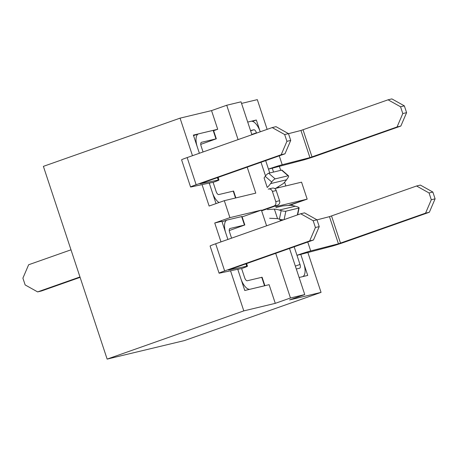 <?xml version="1.0" encoding="UTF-8"?>
<svg xmlns="http://www.w3.org/2000/svg" width="458" height="458" viewBox="0 0 458 458"><rect width="100%" height="100%" fill="white"/><g stroke="black" fill="none" stroke-linecap="round" stroke-linejoin="round"><path stroke-width="0.69" d="M193.551 135.625L198.463 133.891A12.521 5.45 -109.4 0 0 197.306 146.972L193.379 135.099L217.71 129.27L211.539 110.607L226.721 105.248L241.017 101.819L226.721 105.248L238.086 139.61L226.721 105.248L211.539 110.607L180.057 118.147L43.39 166.363L107.138 359.101L184.385 340.592L107.138 359.101L243.799 310.89L275.281 303.345L290.464 297.986L304.759 294.563L289.571 299.921L321.052 292.376L184.385 340.592L321.052 292.376L307.833 252.41L321.052 292.376L289.571 299.921L304.759 294.563L289.513 248.459L304.759 294.563L290.464 297.986L275.693 253.331L290.464 297.986L275.281 303.345L269.109 284.681L244.778 290.509L237.748 269.252L241.618 268.56L244.652 277.725A3.578 1.557 70.6 0 0 247.291 280.754L262.096 277.239L264.896 285.689M266.59 225.8L261.398 210.102L242.139 216.897L261.398 210.102L229.922 217.642L214.733 223L221.884 221.288L227.889 239.454L221.884 221.288L214.733 223L220.985 241.893L214.733 223L229.922 217.642L261.398 210.102L266.59 225.8M255.787 193.133L247.188 167.141L255.787 193.133L224.311 200.678L229.922 217.642L224.311 200.678L209.123 206.037L202.035 184.603L209.123 206.037L224.311 200.678L255.787 193.133M279.872 219.313L280.405 220.928L279.872 219.313M307.169 199.133L275.693 206.678L307.169 199.133L288.924 205.224L291.986 204.491L292.33 205.533L291.986 204.491L307.169 199.133L301.559 182.164L307.169 199.133M274.76 188.587L301.559 182.164L274.76 188.587M241.017 101.819L251.9 134.738L241.017 101.819M261.008 162.269L265.526 175.935L261.008 162.269M257.31 99.638L241.543 103.416L257.31 99.638L267.14 129.362L257.31 99.638M285.849 185.931L284.613 182.198L285.849 185.931M280.697 170.353L279.328 166.22L280.697 170.353M199.385 153.264L193.379 135.099L217.71 129.27L211.539 110.607L180.057 118.147L192.48 155.697L180.057 118.147L43.39 166.363L107.138 359.101L243.799 310.89L230.54 270.793L243.799 310.89L275.281 303.345L269.109 284.681L244.778 290.509L237.748 269.252M217.71 129.27L213.634 130.702L217.71 129.27M247.715 122.08L256.331 120.013L260.23 131.795A12.521 5.45 -109.4 0 0 251.013 121.29L256.331 120.013L252.513 121.359L256.331 120.013L260.23 131.795M309.934 157.615L397.052 126.958L400.853 126.042L315.814 156.046A10.626 0.435 161.7 0 1 302.727 160.197L272.27 168.195L273.546 172.065L272.27 168.195L268.468 169.111A11.152 0.458 -18.3 0 1 282.202 164.748L309.934 157.615L300.958 130.467L388.069 99.81L391.871 98.899L404.351 105.861L400.55 106.771L388.069 99.81M278.493 187.019L278.699 187.643L278.493 187.019M338.439 243.805L425.556 213.147L429.358 212.237L344.319 242.236A10.626 0.435 161.7 0 1 331.231 246.387L300.774 254.39L307.73 275.424L302.406 276.701A12.521 5.45 -109.4 0 0 302.646 276.632A12.521 5.45 -109.4 0 0 303.803 263.55L300.774 254.39L296.973 255.301A11.152 0.458 -18.3 0 1 310.707 250.938L338.439 243.805L329.462 216.657L416.574 186L420.375 185.089L432.856 192.051L429.054 192.967L416.574 186M209.243 183.063L216.033 203.598L209.243 183.063L213.113 182.37L216.147 191.536A3.578 1.557 70.6 0 0 218.787 194.564L233.591 191.049L235.864 197.908M309.682 240.914L315.425 227.517L319.226 226.607L313.484 240.003L309.682 240.914L224.643 270.913A10.626 0.435 -18.3 0 0 219.073 273.168L210.096 246.02A10.626 0.435 -18.3 0 1 215.666 243.765L300.706 213.766L304.507 212.856L316.982 219.823L313.18 220.733L315.425 227.517M227.889 239.454L225.811 233.168A12.521 5.45 -109.4 0 1 226.968 220.08A12.521 5.45 -109.4 0 1 227.208 220.012L242.013 216.502L244.818 224.981L229.258 230.569M300.706 213.766L313.18 220.733M316.982 219.823L319.226 226.607M241.618 268.56A11.152 0.458 161.7 0 0 247.469 266.195A11.152 0.458 161.7 0 0 246.748 266.27L228.445 270.002L313.484 240.003M264.901 285.723L250.097 289.238A12.521 5.45 -109.4 0 1 240.851 278.636L237.816 269.476L238.979 269.006L219.76 273.1A10.626 0.435 -18.3 0 1 219.073 273.168M244.818 224.981L230.013 228.496A3.578 1.557 70.6 0 0 229.945 228.519A3.578 1.557 70.6 0 0 229.613 232.252L231.565 238.154M281.178 154.724L286.92 141.327L290.721 140.417L284.979 153.814L281.178 154.724L196.139 184.723A10.626 0.435 -18.3 0 0 190.568 186.979L181.591 159.831A10.626 0.435 -18.3 0 1 187.162 157.575L272.201 127.576L276.002 126.666L288.477 133.627L284.676 134.543L286.92 141.327M198.463 133.891A12.521 5.45 -109.4 0 1 198.703 133.822L213.508 130.307L216.313 138.791L200.753 144.379M272.201 127.576L284.676 134.543M288.477 133.627L290.721 140.417M213.113 182.37A11.152 0.458 161.7 0 0 218.964 180.005A11.152 0.458 161.7 0 0 218.243 180.074L199.94 183.813L284.979 153.814M219.067 202.528A12.521 5.45 -109.4 0 1 212.346 192.446L209.312 183.286L210.474 182.816L191.255 186.91A10.626 0.435 -18.3 0 1 190.568 186.979M216.313 138.791L201.509 142.306A3.578 1.557 70.6 0 0 201.44 142.323A3.578 1.557 70.6 0 0 201.108 146.062L203.06 151.964M429.358 212.237L435.1 198.841L432.856 192.051M425.556 213.147L431.299 199.751L435.1 198.841M431.299 199.751L429.054 192.967M296.309 269.006L299.601 268.216A3.578 1.557 70.6 0 0 299.669 268.199A3.578 1.557 70.6 0 0 300.001 264.461L294.168 246.816M316.999 219.863L329.462 216.657M400.853 126.042L406.595 112.651L404.351 105.861M397.052 126.958L402.794 113.561L406.595 112.651M402.794 113.561L400.55 106.771M256.554 133.095L256.457 132.797A3.578 1.557 70.6 0 0 253.818 129.769L250.52 130.559M269.745 172.975L265.663 160.626M288.494 133.673L300.958 130.467M272.27 168.195L273.546 172.065M300.774 254.39L307.73 275.424L299.114 277.491M275.653 188.375L283.199 183.635A28.156 25.322 -103.5 0 0 286.542 179.782L287.681 178.168A3.578 0.973 -48.9 0 0 288.506 175.838L282.019 170.181A3.578 0.973 -48.9 0 0 281.607 170.136L268.68 173.233L275.166 178.883L288.093 175.786A3.578 0.973 -48.9 0 1 288.506 175.838M70.99 249.816L28.642 264.753L22.9 278.149L25.144 284.933L37.625 291.901L41.426 290.99L80.098 277.348M268.68 173.233A3.578 0.973 -48.9 0 0 265.222 176.341L264.089 177.95L267.232 187.465A28.156 25.322 -103.5 0 0 270.581 183.606L271.714 181.998A3.578 0.973 -48.9 0 1 275.166 178.883M79.967 276.958L37.625 291.901M268.245 189.12A3.578 3.217 76.5 0 1 268.531 189.034L272.333 188.124A3.578 3.217 76.5 0 1 276.203 190.528L279.569 200.707A3.578 3.217 76.5 0 1 277.657 205.173L261.638 210.823M269.625 218.266L277.537 218.621L279.391 219.182A3.578 0.727 -168.2 0 0 283.519 219.829M267.472 209.581L274.394 209.111L277.537 218.621M284.097 219.622L285.855 211.19L298.776 208.092A3.578 0.727 -168.2 0 0 299.12 207.875A3.578 0.727 -168.2 0 0 297.139 206.781L295.29 206.22A28.156 25.322 -103.5 0 0 290.361 205.287L282.844 205.9L275.979 207.543M285.855 211.19A3.578 0.727 -168.2 0 1 281.172 210.606L279.323 210.05A28.156 25.322 -103.5 0 0 274.394 209.111M268.531 189.034A3.578 3.217 76.5 0 1 272.401 191.438L275.768 201.623A3.578 3.217 76.5 0 1 273.855 206.083L261.512 210.44M215.666 243.765L224.643 270.913M264.547 285.775L261.741 277.29M245.94 263.831L246.748 266.27M244.458 225.033L241.652 216.554M187.162 157.575L196.139 184.723M235.515 197.993L233.236 191.101M217.436 177.641L218.243 180.074M215.953 138.843L213.147 130.358M340.517 243.146L331.54 215.999M282.655 219.806L280.307 220.63M300.001 264.461L295.347 266.104M310.707 250.938L307.753 242.024M312.012 156.957L303.036 129.809M253.818 129.769L250.629 130.896M256.457 132.797L251.803 134.44M282.202 164.748L279.248 155.829M270.581 183.606L286.542 179.782M265.222 176.341L271.714 181.998M288.093 175.786L281.607 170.136M295.29 206.22L279.323 210.05M276.203 190.528L272.401 191.438M279.569 200.707L275.768 201.623M277.657 205.173L273.855 206.083M281.172 210.606L279.391 219.182M297.351 214.951L298.776 208.092M247.469 266.195L246.61 263.596M222.056 221.815L226.968 220.08M218.964 180.005L218.105 177.406M299.12 207.875L297.671 214.836"/></g></svg>
